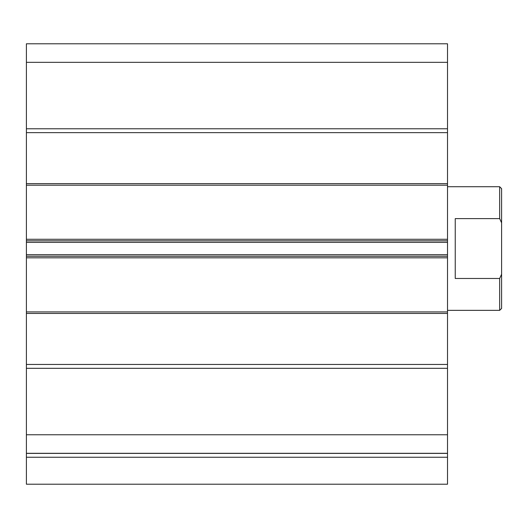 <?xml version="1.0" encoding="UTF-8"?>
<svg xmlns="http://www.w3.org/2000/svg" width="528" height="528" viewBox="0 0 528 528"><rect width="100%" height="100%" fill="white"/><g stroke="black" fill="none" stroke-linecap="round" stroke-linejoin="round"><path stroke-width="0.79" d="M447.513 453.308L26.4 453.308L26.4 434.762L447.513 434.762L447.513 484.216L26.4 484.216L26.4 453.4L447.513 453.4M447.513 62.33L26.4 62.33L26.4 43.784L447.513 43.784L447.513 132.647L26.4 132.647L26.4 128.779L447.513 128.779M26.4 434.762L26.4 183.638L447.513 183.638L447.513 132.647M447.513 183.638L447.513 185.189L26.4 185.189L447.513 185.189L447.513 242.365L26.4 242.365M26.4 254.727L447.513 254.727L447.513 242.365M447.513 254.727L447.513 257.816L26.4 257.816M26.4 311.909L447.513 311.909L447.513 257.816M447.513 311.909L447.513 313.454L26.4 313.454M26.4 364.452L447.513 364.452L447.513 313.454M447.513 364.452L447.513 434.762M26.4 183.638L26.4 132.647M26.4 62.33L26.4 128.779M26.4 368.313L447.513 368.313M42.629 256.271L65.036 256.271L42.629 256.271M26.4 240.821L447.513 240.821M26.4 256.271L447.513 256.271L26.4 256.271M499.666 186.734L501.6 188.661L501.6 308.431L499.666 310.358L499.666 278.474L455.242 278.474L455.242 218.618L499.666 218.618L499.666 186.734L447.513 186.734M447.513 310.358L499.666 310.358M499.666 218.618L501.6 222.849M501.6 274.243L499.666 278.474M447.513 457.248L26.4 457.248M26.4 239.276L447.513 239.276"/></g></svg>
